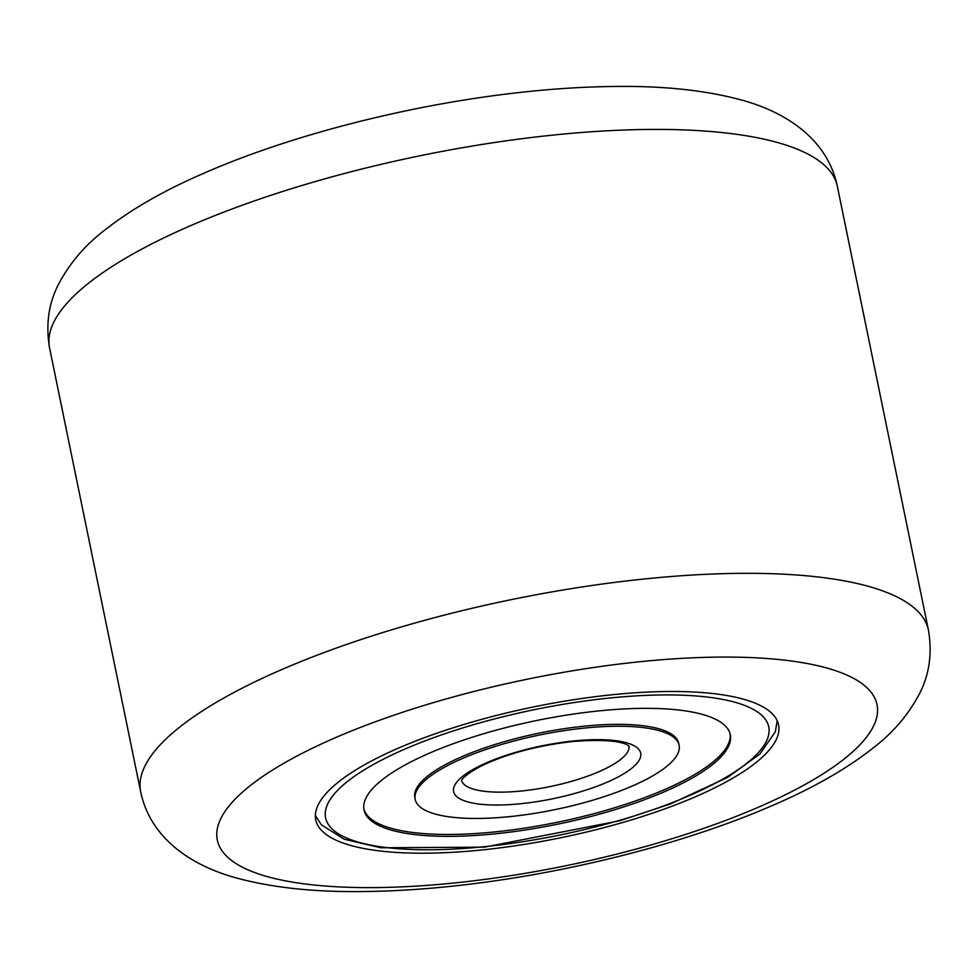 <?xml version="1.0" encoding="UTF-8"?>
<svg xmlns="http://www.w3.org/2000/svg" width="978" height="978" viewBox="0 0 978 978"><rect width="100%" height="100%" fill="white"/><g stroke="black" fill="none" stroke-linecap="round" stroke-linejoin="round"><path stroke-width="1.47" d="M695.419 796.777A236.224 66.81 -11.6 0 1 454.892 852.168A236.224 66.81 -11.6 0 1 315.76 819.845A236.224 66.81 -11.6 0 1 398.902 747.913A236.224 66.81 -11.6 0 1 639.429 692.522A236.224 66.81 -11.6 0 1 778.561 724.845A236.224 66.81 -11.6 0 1 695.419 796.777M679.111 745.26L678.72 743.366A134.695 38.093 168.4 0 0 583.646 726.238A134.695 38.093 168.4 0 0 414.831 797.547L415.21 799.429A134.695 38.093 168.4 0 0 510.296 816.569A134.695 38.093 168.4 0 0 679.111 745.26A134.695 38.093 168.4 0 0 584.037 728.121A134.695 38.093 168.4 0 0 415.21 799.429M363.853 808.989A186.969 52.885 168.4 0 0 495.601 831.838A186.969 52.885 168.4 0 0 730.089 733.806M598.34 710.957A186.969 52.885 168.4 0 0 364.012 809.943A186.969 52.885 168.4 0 0 495.98 833.733A186.969 52.885 168.4 0 0 730.309 734.747A186.969 52.885 168.4 0 0 598.34 710.957M758.512 807.18A336.75 95.245 168.4 0 0 801.153 662.461A336.75 95.245 168.4 0 0 335.821 737.51A336.75 95.245 168.4 0 0 293.168 882.229A336.75 95.245 168.4 0 0 758.512 807.18M282.202 669.368A402.092 113.717 -11.6 0 1 691.605 575.076A402.092 113.717 -11.6 0 1 928.44 630.101L837.315 186.199A402.092 113.717 168.4 0 0 600.492 131.174A402.092 113.717 168.4 0 0 191.089 225.453A402.092 113.717 168.4 0 0 49.56 347.899L140.685 791.801A402.092 113.717 -11.6 0 1 282.202 669.368M485.247 846.606A226.175 63.961 168.4 0 0 760.285 750.419A226.175 63.961 168.4 0 0 609.074 698.084A226.175 63.961 168.4 0 0 334.048 794.27A226.175 63.961 168.4 0 0 485.247 846.606M461.64 780.566A85.441 24.169 168.4 0 0 521.836 790.957A85.441 24.169 168.4 0 0 629.001 746.214M521.017 803.696A95.502 27.005 168.4 0 0 637.143 763.085A95.502 27.005 168.4 0 0 573.304 740.994A95.502 27.005 168.4 0 0 457.178 781.605A95.502 27.005 168.4 0 0 521.017 803.696M140.685 791.801C150.38 838.39 191.223 865.469 235.466 877.694C271.407 887.621 314.134 892.229 363.669 891.533C392.765 891.239 423.425 889.332 455.662 885.811C564.098 874.136 684.038 843.965 771.85 805.75C813.635 787.889 848.097 768.072 875.249 746.312C893.562 732.021 908.159 714.784 919.014 694.612C929.296 675.223 932.437 653.72 928.44 630.101M49.56 347.899C45.563 324.28 48.704 302.777 58.986 283.388C69.841 263.216 84.438 245.979 102.751 231.688C129.903 209.928 164.365 190.111 206.15 172.25C293.962 134.035 413.902 103.864 522.338 92.189C554.575 88.668 585.235 86.761 614.331 86.467C663.866 85.771 706.593 90.379 742.534 100.306C786.777 112.531 827.62 139.609 837.315 186.199M777.204 720.688L775.371 731.666L760.016 753.904L727.681 777.363L670.468 803.916L619.673 820.774L484.342 847.156L380.723 847.767L344.256 839.246L321.383 824.857L315.381 815.493M461.555 780.811C461.836 781.85 458.841 777.938 481.677 765.774C507.044 753.696 537.277 745.615 572.387 741.544C630.162 737.033 630.003 748.647 629.184 746.397"/></g></svg>
